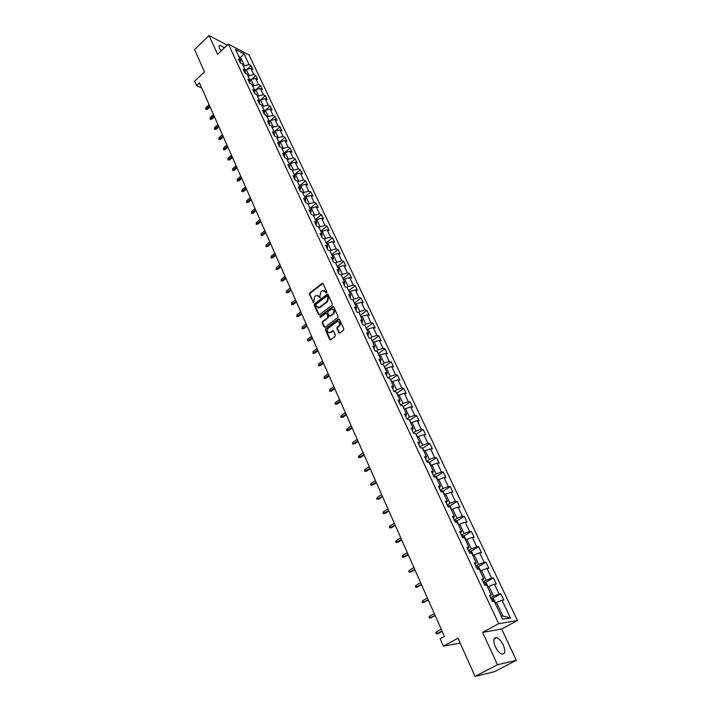 <?xml version="1.0" encoding="UTF-8"?>
<svg xmlns="http://www.w3.org/2000/svg" width="712" height="712" viewBox="0 0 712 712"><rect width="100%" height="100%" fill="white"/><g stroke="black" fill="none" stroke-linecap="round" stroke-linejoin="round"><path stroke-width="1.07" d="M326.639 292.926L326.879 292L323.061 283.696L322.225 283.332L309.693 292.988L309.364 294.296L313.698 302.84L314.624 296.584L315.656 295.792L316.253 295.444L318.985 296.601L320.204 297.865L319.955 295.863L321.014 291.662L322.67 290.514L326.639 292.926M503.295 645.036C501.319 641.049 499.112 638.584 496.673 637.641C493.372 637.454 492.918 640.462 495.294 646.665C497.261 650.67 499.477 653.144 501.916 654.106C505.253 654.284 505.716 651.258 503.295 645.036M224.44 47.802L220.017 45.337C218.904 45.479 218.762 46.511 219.59 48.425L221.138 50.944M338.787 332.62L339.757 332.985L343.46 330.252L343.798 328.908L339.428 319.368L338.485 319.012L325.713 328.552L325.375 329.878L329.656 339.393L330.617 339.749L335.023 336.5L335.361 335.165L333.51 331.08L332.557 330.724L329.985 332.584C327.146 332.513 326.603 331.009 328.365 328.072L337.052 321.628C339.9 321.717 340.443 323.23 338.663 326.158L337.265 327.2L336.927 328.535L338.787 332.62L339.579 333.047M227.27 45.114L209.034 35.6L194.545 49.573L204.522 71.859L194.643 81.213L196.601 85.662L199.502 82.921L444.413 636.466L440.158 638.798L443.407 646.167L460.139 643.025M497.439 664.732L516.325 660.327L501.702 628.999L482.62 632.398L497.439 664.732L475.073 676.4L457.985 638.21L443.407 646.167M482.62 632.398L498.694 623.685L228.338 44.099L249.031 54.94L517.455 620.526L498.694 623.685M209.034 35.6L217.605 54.29L228.338 44.099M332.014 305.27L332.353 303.944L328.072 294.617L327.2 294.252L314.597 303.882L314.268 305.19L318.451 314.49L319.341 314.855L332.014 305.27M333.714 306.925L338.04 316.359L337.702 317.685L325.081 327.155L324.022 326.87L322.207 322.839L322.536 321.512L327.618 317.685L327.956 316.368L326.746 313.698L325.838 313.333L320.311 317.481L319.911 316.306L332.655 306.658L333.714 306.925M516.325 660.327L494.422 671.701L475.073 676.4M500.954 593.844L499.121 594.066L494.466 584.232L496.317 584.036L493.434 577.939L491.583 578.117L486.999 568.399L488.85 568.256L486.002 562.24L484.151 562.373L479.621 552.779L481.481 552.681L478.678 546.736L476.809 546.825L472.332 537.355L474.21 537.302L471.433 531.437L469.555 531.472L465.141 522.127L467.028 522.11L464.286 516.325L462.399 516.325L458.038 507.086L459.934 507.113L457.229 501.399L455.333 501.355L451.025 492.241L452.93 492.312L450.26 486.661L448.355 486.581L444.101 477.574L446.006 477.681L443.371 472.109L441.467 471.985L437.266 463.094L439.179 463.236L436.572 457.727L434.658 457.567L430.511 448.783L432.424 448.969L429.852 443.532L427.93 443.327L423.836 434.649L425.758 434.872L423.213 429.496L421.29 429.265L417.241 420.694L419.172 420.952L416.662 415.639L414.722 415.363L410.726 406.899L412.666 407.193L410.183 401.951L408.243 401.639L404.291 393.273L406.232 393.603L403.784 388.414L401.835 388.076L397.937 379.808L399.877 380.172L397.456 375.046L395.507 374.663L391.644 366.502L393.603 366.894L391.208 361.829L389.25 361.42L385.441 353.348L387.399 353.775L385.032 348.773L383.074 348.328L379.3 340.354L381.267 340.817L378.926 335.868L376.959 335.397L373.239 327.502L375.206 328.001L372.892 323.106L370.925 322.607L367.241 314.811L369.208 315.327L366.929 310.494L364.953 309.969L361.313 302.262L363.289 302.814L361.029 298.034L359.053 297.474L355.457 289.855L357.433 290.434L355.199 285.708L353.214 285.12L349.663 277.582L351.639 278.187L349.432 273.524L347.447 272.901L343.932 265.46L345.916 266.092L343.736 261.473L341.751 260.823L338.271 253.463L340.256 254.122L338.102 249.556L336.108 248.888L332.673 241.608L334.658 242.294L332.522 237.781L330.528 237.078L327.128 229.878L329.131 230.59L327.013 226.122L325.019 225.401L321.655 218.281L323.649 219.02L321.566 214.606L319.563 213.858L316.235 206.809L318.237 207.575L316.173 203.205L314.17 202.439L310.886 195.471L312.88 196.254L310.841 191.929L308.839 191.136L305.582 184.248L307.584 185.058L305.564 180.777L303.561 179.967L300.339 173.15L302.351 173.977L300.348 169.75L298.337 168.913L295.16 162.167L297.162 163.021L295.186 158.838L293.175 157.975L290.024 151.309L292.036 152.181L290.078 148.043L288.066 147.161L284.951 140.558L286.963 141.448L285.022 137.354L283.011 136.455L279.932 129.922L281.943 130.839L280.021 126.789L278.009 125.864L274.957 119.402L276.968 120.337L275.072 116.323L273.061 115.38L270.044 108.989L272.055 109.942L270.177 105.972L268.166 105.011L265.175 98.683L267.187 99.662L265.336 95.728L263.315 94.749L260.361 88.493L262.372 89.481L260.539 85.591L258.518 84.594L255.599 78.4L257.611 79.406L255.795 75.561L253.775 74.546L250.882 68.405L252.893 69.438L251.096 65.629L249.075 64.596L244.011 53.872L235.512 49.431L240.576 60.235L238.511 59.176L240.318 63.03L242.383 64.08L245.275 70.257L243.21 69.215L245.035 73.105L247.1 74.146L250.028 80.385L247.963 79.361L249.805 83.295L251.87 84.31L254.825 90.62L252.76 89.614L254.62 93.584L256.685 94.58L259.675 100.962L257.611 99.974L259.488 103.988L261.553 104.967L264.579 111.41L262.514 110.449L264.41 114.507L266.475 115.46L269.528 121.975L267.463 121.031L269.385 125.134L271.45 126.069L274.538 132.655L272.474 131.729L274.414 135.867L276.47 136.784L279.594 143.441L277.538 142.534L279.496 146.725L281.552 147.624L284.711 154.353L282.646 153.463L284.631 157.699L286.687 158.571L289.882 165.371L287.817 164.517L289.828 168.797L291.884 169.652L295.106 176.523L293.05 175.686L295.079 180.011L297.135 180.839L300.393 187.79L298.337 186.98L300.384 191.359L302.44 192.16L305.733 199.191L303.677 198.399L305.751 202.822L307.807 203.605L311.135 210.708L309.088 209.942L311.18 214.419L313.227 215.175L316.6 222.358L314.553 221.619L316.671 226.14L318.718 226.879L322.127 234.141L320.08 233.429L322.225 238.004L324.263 238.707L327.707 246.058L325.669 245.364L327.832 249.992L329.878 250.677L333.358 258.109L331.32 257.441L333.51 262.123L335.548 262.781L339.081 270.293L337.043 269.661L339.259 274.396L341.288 275.019L344.857 282.628L342.828 282.023L345.071 286.811L347.1 287.408L350.704 295.097L348.675 294.519L350.945 299.369L352.974 299.93L356.623 307.718L354.594 307.166L356.89 312.07L358.919 312.604L362.613 320.48L360.583 319.964L362.906 324.921L364.927 325.428L368.665 333.394L366.644 332.913L368.994 337.933L371.014 338.405L374.797 346.468L372.776 346.014L375.153 351.087L377.173 351.532L380.991 359.693L378.989 359.266L381.392 364.411L383.403 364.82L387.275 373.07L385.263 372.688L387.702 377.894L389.704 378.268L393.62 386.616L391.618 386.269L394.083 391.529L396.086 391.876L400.055 400.331L398.053 400.01L400.553 405.342L402.547 405.644L406.561 414.206L404.567 413.921L407.095 419.323L409.08 419.591L413.147 428.259L411.162 428.01L413.717 433.475L415.701 433.706L419.813 442.481L417.837 442.268L420.427 447.803L422.403 447.99L426.568 456.873L424.592 456.712L427.218 462.311L429.185 462.462L433.403 471.46L431.436 471.326L434.098 477.004L436.055 477.111L440.327 486.216L438.37 486.136L441.057 491.876L443.015 491.947L447.332 501.168L445.383 501.123L448.106 506.944L450.055 506.971L454.434 516.316L452.494 516.307L455.253 522.199L457.193 522.19L461.625 531.65L459.694 531.695L462.488 537.658L464.42 537.596L468.914 547.181L466.983 547.27L469.813 553.313L471.736 553.215L476.292 562.916L474.379 563.058L477.245 569.182L479.158 569.03L483.768 578.865L481.864 579.043L484.765 585.255L486.67 585.05L491.342 595.018L489.447 595.25L492.392 601.533L494.279 601.284L502.69 619.226L510.406 617.971L502.04 600.261L503.873 600.02L500.954 593.844L492.659 598.454M487.649 587.133L488.966 586.394L493.603 596.256L490.675 597.884M493.603 596.256L499.121 594.066M488.966 586.394L494.466 584.232M491.342 595.018L490.052 596.54M480.208 571.282L481.517 570.526L486.091 580.271L483.199 581.909M486.091 580.271L491.583 578.117M481.517 570.526L486.999 568.399M483.768 578.865L482.513 580.449M472.866 555.627L474.165 554.87L478.678 564.482L475.812 566.129M478.678 564.482L484.151 562.373M474.165 554.87L479.621 552.779M476.292 562.916L475.082 564.563M465.621 540.168L466.903 539.411L471.362 548.899L468.532 550.563M471.362 548.899L476.809 546.825M466.903 539.411L472.332 537.355M468.914 547.181L467.739 548.89M458.466 524.913L459.738 524.148L464.135 533.519L461.332 535.193M464.135 533.519L469.555 531.472M459.738 524.148L465.141 522.127M461.625 531.65L460.495 533.413M451.399 509.845L452.663 509.071L457.006 518.327L454.229 520.009M457.006 518.327L462.399 516.325M452.663 509.071L458.038 507.086M454.434 516.316L453.348 518.122M444.422 494.965L445.668 494.19L449.957 503.331L447.207 505.022M449.957 503.331L455.333 501.355M445.668 494.19L451.025 492.241M447.332 501.168L446.282 503.037M437.533 480.271L438.77 479.496L443.006 488.512L440.283 490.221M443.006 488.512L448.355 486.581M438.77 479.496L444.101 477.574M440.327 486.216L439.304 488.138M430.733 465.755L431.953 464.981L436.136 473.889L433.439 475.598M436.136 473.889L441.467 471.985M431.953 464.981L437.266 463.094M433.403 471.46L432.424 473.427M424.005 451.426L425.215 450.634L429.354 459.445L426.675 461.162M429.354 459.445L434.658 457.567M425.215 450.634L430.511 448.783M426.568 456.873L425.616 458.893M417.365 437.266L418.567 436.474L422.652 445.169L420 446.896M422.652 445.169L427.93 443.327M418.567 436.474L423.836 434.649M419.813 442.481L418.896 444.546M410.806 423.275L411.999 422.483L416.031 431.072L413.405 432.807M416.031 431.072L421.29 429.265M411.999 422.483L417.241 420.694M413.147 428.259L412.266 430.368M404.327 409.453L405.511 408.661L409.489 417.143L406.89 418.887M409.489 417.143L414.722 415.363M405.511 408.661L410.726 406.899M406.561 414.206L405.707 416.36M397.928 395.801L399.094 395L403.028 403.384L400.455 405.137M403.028 403.384L408.243 401.639M399.094 395L404.291 393.273M400.055 400.331L399.236 402.529M391.6 382.308L392.757 381.507L396.646 389.793L394.119 391.538M396.646 389.793L401.835 388.076M392.757 381.507L397.937 379.808M393.62 386.616L392.837 388.859M385.352 368.976L386.491 368.175L390.336 376.363L388.058 377.956M390.336 376.363L395.507 374.663M386.491 368.175L391.644 366.502M387.275 373.07L386.518 375.358M379.176 355.804L380.306 354.994L384.106 363.084L382.05 364.544M384.106 363.084L389.25 361.42M380.306 354.994L385.441 353.348M380.991 359.693L380.27 362.016M373.07 342.784L374.192 341.974L377.947 349.966L376.096 351.301M377.947 349.966L383.074 348.328M374.192 341.974L379.3 340.354M374.797 346.468L374.094 348.827M367.036 329.914L368.149 329.104L371.86 337.007L370.195 338.209M371.86 337.007L376.959 335.397M368.149 329.104L373.239 327.502M368.665 333.394L367.997 335.797M361.064 317.196L362.177 316.377L365.843 324.191L364.348 325.286M365.843 324.191L370.925 322.607M362.177 316.377L367.241 314.811M362.613 320.48L361.972 322.919M355.172 304.62L356.267 303.802L359.889 311.527L358.563 312.515M359.889 311.527L364.953 309.969M356.267 303.802L361.313 302.262M356.623 307.718L356.009 310.183M349.343 292.187L350.429 291.368L354.015 299.004L352.832 299.894M354.015 299.004L359.053 297.474M350.429 291.368L355.457 289.855M350.704 295.097L350.117 297.607M343.584 279.905L344.653 279.077L348.204 286.625L347.118 287.452M348.204 286.625L353.214 285.12M344.653 279.077L349.663 277.582M344.857 282.628L344.297 285.165M337.888 267.748L338.948 266.929L342.454 274.387L341.386 275.215M342.454 274.387L347.447 272.901M338.948 266.929L343.932 265.46M339.081 270.293L338.538 272.865M332.255 255.742L333.305 254.905L336.776 262.283L335.708 263.12M336.776 262.283L341.751 260.823M333.305 254.905L338.271 253.463M333.358 258.109L332.851 260.717M326.683 243.86L327.725 243.023L331.151 250.321L330.101 251.149M331.151 250.321L336.108 248.888M327.725 243.023L332.673 241.608M327.707 246.058L327.226 248.693M321.174 232.112L322.207 231.275L325.598 238.493L324.556 239.321M325.598 238.493L330.528 237.078M322.207 231.275L327.128 229.878M322.127 234.141L321.664 236.811M315.728 220.498L316.751 219.661L320.106 226.79L319.074 227.626M320.106 226.79L325.019 225.401M316.751 219.661L321.655 218.281M316.6 222.358L316.164 225.054M310.334 209.008L311.358 208.171L314.668 215.229L313.645 216.056M314.668 215.229L319.563 213.858M311.358 208.171L316.235 206.809M311.135 210.708L310.717 213.431M305.012 197.642L306.018 196.806L309.302 203.783L308.278 204.62M309.302 203.783L314.17 202.439M306.018 196.806L310.886 195.471M305.733 199.191L305.341 201.941M299.734 186.402L300.74 185.556L303.98 192.463L302.974 193.299M303.98 192.463L308.839 191.136M300.74 185.556L305.582 184.248M300.393 187.79L300.019 190.576M294.528 175.277L295.516 174.44L298.728 181.266L297.723 182.112M298.728 181.266L303.561 179.967M295.516 174.44L300.339 173.15M295.106 176.523L294.759 179.326M289.366 164.276L290.354 163.44L293.522 170.195L292.534 171.031M293.522 170.195L298.337 168.913M290.354 163.44L295.16 162.167M289.882 165.371L289.553 168.21M284.266 153.4L285.245 152.555L288.378 159.239L287.399 160.084M288.378 159.239L293.175 157.975M285.245 152.555L290.024 151.309M284.711 154.353L284.399 157.21M279.211 142.631L280.19 141.786L283.296 148.399L282.317 149.244M283.296 148.399L288.066 147.161M280.19 141.786L284.951 140.558M279.594 143.441L279.309 146.325M274.218 131.978L275.188 131.133L278.258 137.674L277.288 138.52M278.258 137.674L283.011 136.455M275.188 131.133L279.932 129.922M274.538 132.655L274.262 135.556M269.278 121.44L270.231 120.595L273.274 127.065L272.313 127.911M273.274 127.065L278.009 125.864M275.072 116.323L270.266 120.586L274.957 119.402M269.528 121.975L269.278 124.903M264.383 111.01L265.336 110.164L268.344 116.572L267.392 117.418M268.344 116.572L273.061 115.38M265.336 110.164L270.044 108.989M264.579 111.41L264.348 114.365M259.551 100.686L260.485 99.84L263.467 106.177L262.523 107.031M263.467 106.177L268.166 105.011M260.485 99.84L265.175 98.683M259.675 100.962L259.462 103.934M254.754 90.477L255.688 89.623L258.634 95.898L257.7 96.752M258.634 95.898L263.315 94.749M255.688 89.623L260.361 88.493M254.825 90.62L254.629 93.592M250.019 80.367L250.944 79.513L253.864 85.725L252.929 86.57M253.864 85.725L258.518 84.594M250.944 79.513L255.599 78.4M250.028 80.385L249.859 83.322M245.266 70.417L246.245 69.509L249.129 75.659L248.212 76.504M249.129 75.659L253.775 74.546M246.245 69.509L250.882 68.405M245.275 70.257L245.124 73.158M239.677 58.313L240.585 57.458L244.456 65.691L243.531 66.536M244.456 65.691L249.075 64.596M238.858 56.568L240.585 57.458L244.011 53.872M240.576 60.235L240.442 63.092M501.702 628.999L517.455 620.526M196.601 85.662L201.772 88.048M501.301 616.263L502.877 616.014L496.513 602.468L495.178 603.197M502.877 616.014L510.406 617.971M496.513 602.468L502.04 600.261M247.126 69.304L251.096 65.629M251.674 79.344L255.795 75.561M256.258 89.489L260.539 85.591M260.886 99.742L265.336 95.728M265.549 110.111L270.177 105.972M274.512 131.613L280.021 126.789M279.469 142.178L285.022 137.354M284.48 152.858L290.078 148.043M289.544 163.644L295.186 158.838M294.661 174.556L300.348 169.75M299.832 185.574L305.564 180.777M305.056 196.717L310.841 191.929M310.343 207.984L316.173 203.205M315.683 219.367L321.566 214.606M321.085 230.884L327.013 226.122M326.55 242.525L332.522 237.781M332.611 255.457L332.068 254.3L338.102 249.556M337.639 266.208L343.736 261.473M343.273 278.258L349.432 273.524M317.855 307.798L320.044 307.442L316.128 306.463L315.843 304.398L326.888 295.978L328.018 297.367L326.95 301.594L319.466 307.299M348.969 290.443L355.199 285.708M354.727 302.76L361.029 298.034M360.548 315.229L366.929 310.494M366.44 327.832L372.892 323.106M372.403 340.594L378.926 335.868M378.428 353.49L385.032 348.773M384.524 366.547L391.208 361.829M390.701 379.754L397.456 375.046M396.94 393.122L403.784 388.414M403.259 406.65L410.183 401.951M409.64 420.338L416.662 415.639M416.111 434.195L423.213 429.496M422.652 448.213L429.852 443.532M429.274 462.408L436.572 457.727M435.984 476.782L443.371 472.109M442.766 491.333L450.26 486.661M449.628 506.063L457.229 501.399M456.579 520.979L464.286 516.325M463.619 536.083L471.433 531.437M470.748 551.373L478.678 546.736M477.957 566.868L486.002 562.24M485.264 582.558L493.434 577.939M326.523 292.997L324.307 290.514M317.872 295.444L320.097 297.928M322.901 283.465L310.272 293.148L309.934 294.448L313.716 302.822M327.903 294.368L315.167 304.033L314.837 305.341L319.216 314.9M320.044 307.442L327.52 301.746L328.588 297.527L327.44 296.13M326.55 313.431L328.526 316.511L328.188 317.828L323.115 321.655L322.776 322.972L324.797 327.289M333.528 306.658L320.489 316.448L320.32 317.472M332.922 313.689C334.685 310.824 334.168 309.32 331.392 309.177L328.054 311.633L327.725 312.96L328.935 315.63L329.852 315.986L333.492 313.841C335.138 311.696 334.934 310.129 332.878 309.15M333.492 313.841L330.564 316.039M338.574 321.566C340.674 322.545 340.897 324.129 339.232 326.301L337.835 327.333L337.497 328.668L339.357 332.753M329.051 332.789L330.315 332.379M333.296 330.795L330.884 332.513M339.224 319.092L326.283 328.686L325.945 330.012L330.448 339.82M245.64 70.07L244.875 69.393M207.352 109.301L205.706 109.39L205.83 107.717L207.352 109.301L210.067 106.791M205.706 109.39L209.631 105.803M205.83 107.717L209.123 104.664M250.339 80.073L249.538 79.352M211.722 119.224L210.067 119.313L210.191 117.631L211.722 119.224L214.454 116.715M210.067 119.313L214.018 115.736M210.191 117.631L213.511 114.588M255.074 90.184L254.255 89.401M216.128 129.237L214.472 129.326L214.597 127.644L216.128 129.237L218.887 126.736M214.472 129.326L218.459 125.766M214.597 127.644L217.943 124.6M259.871 100.401L259.017 99.564M220.587 139.356L218.922 139.454L219.056 137.763L220.587 139.356L223.363 136.855M218.922 139.454L222.945 135.894M219.056 137.763L222.42 134.719M264.713 110.716L263.832 109.826M225.09 149.582L223.417 149.68L223.55 147.98L225.09 149.582L227.893 147.081M223.417 149.68L227.466 146.129M223.55 147.98L226.941 144.945M269.608 121.147L268.691 120.195M229.638 159.906L227.956 160.004L228.089 158.304L229.638 159.906L232.459 157.414M227.956 160.004L232.041 156.471M228.089 158.304L231.516 155.269M274.547 131.693L273.613 130.679M234.23 170.337L232.548 170.444L232.682 168.735L233.216 169.945L234.23 170.337L237.078 167.845M232.548 170.444L236.669 166.919M232.682 168.735L236.135 165.709M279.549 142.347L278.579 141.27M238.876 180.875L237.176 180.99L237.318 179.273L237.861 180.492L238.876 180.875L241.742 178.392M237.176 180.99L241.332 177.475M237.318 179.273L240.798 176.247M284.595 153.107L283.599 151.976M243.566 191.528L241.866 191.644L242.009 189.917L242.552 191.154L243.566 191.528L246.459 189.045M241.866 191.644L246.058 188.137M242.009 189.917L245.507 186.9M289.704 163.991L288.672 162.79M248.31 202.288L246.592 202.404L246.744 200.677L247.287 201.923L248.31 202.288L251.22 199.814M246.592 202.404L250.82 198.915M246.744 200.677L250.268 197.669M294.866 174.992L293.798 173.728M253.098 213.164L251.38 213.28L251.523 211.544L252.075 212.808L253.098 213.164L256.035 210.69M251.38 213.28L255.644 209.8M251.523 211.544L255.083 208.545M300.081 186.108L298.978 184.782M257.94 224.147L256.213 224.271L256.356 222.536L256.916 223.808L257.94 224.147L260.895 221.681M256.213 224.271L260.512 220.809M256.356 222.536L259.942 219.536M305.359 197.349L304.22 195.96M262.826 235.254L261.099 235.387L261.242 233.634L261.811 234.924L262.826 235.254L265.807 232.788M261.099 235.387L265.434 231.934M261.242 233.634L264.864 230.643M310.69 208.714L309.515 207.254M267.774 246.477L266.03 246.61L266.181 244.857L266.76 246.156L267.774 246.477L270.783 244.02M266.03 246.61L270.4 243.175M266.181 244.857L269.83 241.866M316.075 220.204L314.873 218.673M272.767 257.815L271.023 257.958L271.174 256.195L271.753 257.513L272.767 257.815L275.802 255.368M271.023 257.958L275.428 254.531M271.174 256.195L274.85 253.214M321.53 231.827L320.284 230.216M277.822 269.287L276.06 269.43L276.22 267.659L276.808 268.994L277.822 269.287L280.875 266.84M276.06 269.43L280.51 266.021M276.22 267.659L279.923 264.686M327.039 243.575L325.758 241.893M282.922 280.875L281.16 281.026L281.32 279.246L281.908 280.59L282.922 280.875L286.002 278.437M281.16 281.026L285.645 277.627M281.32 279.246L285.049 276.283M332.068 254.3L331.294 253.703M288.084 292.587L286.313 292.748L286.473 290.959L287.07 292.32L288.084 292.587L291.19 290.158M286.313 292.748L290.843 289.366M286.473 290.959L290.238 288.004M338.253 267.472L336.892 265.638M293.308 304.433L291.519 304.594L291.689 302.805L292.285 304.175L293.308 304.433L296.432 302.013M291.519 304.594L296.094 301.229M291.689 302.805L295.48 299.85M343.949 279.62L342.552 277.716M298.577 316.413L296.788 316.573L296.957 314.775L297.563 316.164L298.577 316.413L301.737 313.992M296.788 316.573L301.398 313.227M296.957 314.775L300.784 311.838M349.717 291.911L348.284 289.926M303.908 328.517L302.119 328.686L302.28 326.879L302.903 328.285L303.908 328.517L307.095 326.105M302.119 328.686L306.765 325.357M302.28 326.879L306.142 323.951M355.546 304.344L354.069 302.271M309.302 340.763L307.504 340.932L307.664 339.117L308.296 340.541L309.302 340.763L312.515 338.351M307.504 340.932L312.194 337.622M307.664 339.117L311.562 336.197M361.447 316.92L359.925 314.766M314.757 353.134L312.942 353.321L313.111 351.497L313.743 352.938L314.757 353.134L317.997 350.74M312.942 353.321L317.677 350.028M313.111 351.497L317.045 348.586M367.419 329.638L365.852 327.404M320.275 365.657L318.451 365.843L318.62 364.019L319.261 365.47L320.275 365.657L323.542 363.271M318.451 365.843L323.23 362.568M318.62 364.019L322.58 361.118M373.453 342.508L371.851 340.185M325.847 378.321L324.022 378.508L324.191 376.675L324.841 378.143L325.847 378.321L329.14 375.936M324.022 378.508L328.837 375.251M324.191 376.675L328.188 373.782M379.558 355.528L377.912 353.116M331.489 391.119L329.647 391.315L329.825 389.473L330.484 390.959L331.489 391.119L334.809 388.752M329.647 391.315L334.515 388.084M329.825 389.473L333.857 386.598M385.744 368.7L384.053 366.199M337.194 404.069L335.352 404.274L334.978 403.437L335.53 402.422L336.189 403.927L337.194 404.069L340.55 401.71M335.352 404.274L340.256 401.061M335.53 402.422L339.597 399.557M392 382.033L390.256 379.443M342.962 417.17L341.11 417.383L340.737 416.538L341.288 415.523L341.965 417.045L342.962 417.17L346.344 414.82M341.11 417.383L346.068 414.188M341.288 415.523L345.391 412.666M398.328 395.525L396.54 392.837M348.8 430.422L346.94 430.635L346.566 429.781L347.127 428.775L347.803 430.315L348.8 430.422L352.218 428.081M346.94 430.635L351.942 427.467M347.127 428.775L351.265 425.927M404.736 409.186L402.894 406.401M354.709 443.834L352.832 444.048L352.458 443.184L353.018 442.179L353.704 443.736L354.709 443.834L358.154 441.502M352.832 444.048L357.887 440.906M353.018 442.179L357.202 439.349M411.216 423.008L409.329 420.125M360.681 457.398L358.803 457.62L358.421 456.748L358.99 455.742L359.685 457.318L360.681 457.398L364.161 455.075M358.803 457.62L363.903 454.505M358.99 455.742L363.209 452.921M415.336 433.661L414.535 433.572M417.784 436.99L415.844 434.008M366.725 471.122L364.838 471.353L364.446 470.463L365.034 469.466L365.728 471.059L366.725 471.122L370.231 468.816M364.838 471.353L369.991 468.256M365.034 469.466L369.279 466.663M422.314 447.99L420.454 447.803M424.423 451.159L422.438 448.07M372.848 485.006L370.943 485.246L370.552 484.347L371.139 483.35L371.851 484.961L372.848 485.006L376.381 482.709M370.943 485.246L376.15 482.175M371.139 483.35L375.429 480.564M431.152 465.488L429.906 462.836L428.41 461.83L427.102 462.061M379.033 499.059L377.129 499.299L376.728 498.4L377.324 497.403L378.045 499.032L379.033 499.059L382.602 496.771M377.129 499.299L382.38 496.264M377.324 497.403L381.659 494.626M437.96 480.004L436.661 477.236L435.166 476.239L433.857 476.488M385.299 513.281L383.385 513.53L382.976 512.613L383.581 511.625L384.311 513.272L385.299 513.281L388.903 511.011M383.385 513.53L388.681 510.513M383.581 511.625L387.951 508.866M444.733 494.778L443.496 491.814L442.01 490.835L440.692 491.093M391.636 527.672L389.713 527.93L389.304 527.005L389.918 526.017L390.657 527.69L391.636 527.672L395.276 525.412M389.713 527.93L395.071 524.94M389.918 526.017L394.332 523.267M451.568 509.739L450.42 506.57L448.934 505.609L447.617 505.885M398.061 542.241L396.121 542.508L395.712 541.565L396.326 540.586L397.073 542.277L398.061 542.241L401.728 539.999M396.121 542.508L401.532 539.545M396.326 540.586L400.776 537.854M458.519 524.878L457.433 521.522L455.938 520.561L454.621 520.855M404.55 556.989L402.609 557.256L402.191 556.303L402.814 555.324L403.57 557.042L404.55 556.989L408.261 554.755M402.609 557.256L408.074 554.328M402.814 555.324L407.308 552.619M465.603 540.132L465.915 539.589L464.536 536.661L463.04 535.709L461.723 536.02M411.127 571.914L409.169 572.19L408.75 571.229L409.382 570.25L410.148 571.985L411.127 571.914L414.865 569.698M409.169 572.19L414.695 569.297M409.382 570.25L413.921 567.562M472.821 555.52L473.124 554.959L471.727 551.987L470.232 551.052L468.914 551.382M471.122 553.242L469.795 553.269M417.784 587.026L415.817 587.311L415.39 586.341L416.039 585.362L416.805 587.124L421.557 584.828M415.817 587.311L421.397 584.445M416.039 585.362L420.614 582.692M480.128 571.104L480.422 570.526L479.016 567.517L477.512 566.592L476.194 566.939M478.589 569.075L477.084 568.843M424.521 602.325L422.545 602.619L422.118 601.631L422.768 600.661L423.551 602.441L428.339 600.145M422.545 602.619L428.179 599.789M422.768 600.661L427.396 598.009M487.533 586.893L487.818 586.288L486.394 583.244L484.89 582.327L483.573 582.692M486.082 585.113L485.415 584.347L484.472 584.632M431.347 617.82L429.363 618.114L428.927 617.117L429.585 616.156L430.377 617.954L435.201 615.649M429.363 618.114L435.059 615.319M429.585 616.156L434.258 613.522M495.027 602.886L495.312 602.263L493.861 599.175L492.366 598.276L491.04 598.659M493.576 601.382L492.909 600.332L491.956 600.616M442.018 631.054L437.293 633.662L436.26 633.813L435.815 632.799L436.492 631.847L437.293 633.662L438.254 633.502L442.143 631.348M436.492 631.847L441.209 629.23M325.98 291.831L325.411 291.671M320.044 297.839L319.474 297.678M319.563 296.762L318.985 296.601M313.663 302.733L313.093 302.582M309.934 294.448L309.364 294.296M310.272 293.148L309.693 292.988M322.589 283.616L322.02 283.447M326.47 292.908L325.9 292.748M319.02 314.633L318.451 314.49M314.837 305.341L314.268 305.19M315.167 304.033L314.597 303.882M327.591 294.519L327.022 294.359M328.063 296.388L327.493 296.228M327.52 301.746L326.95 301.594M328.588 297.527L328.018 297.367M324.592 327.004L324.022 326.87M322.776 322.972L322.207 322.839M323.115 321.655L322.536 321.512M328.188 317.828L327.618 317.685M328.526 316.511L327.956 316.368M327.315 313.841L326.746 313.698M320.489 316.448L319.911 316.306M333.216 306.81L332.655 306.658M337.497 328.668L336.927 328.535M337.835 327.333L337.265 327.2M339.232 326.301L338.663 326.158M333.002 330.929L332.433 330.795M330.226 339.517L329.656 339.393M325.945 330.012L325.375 329.878M326.283 328.686L325.713 328.552M338.912 319.234L338.351 319.092M428.722 462.426L428.455 461.857M435.593 477.084L435.201 476.266M442.544 491.93L442.045 490.853M449.592 506.962L448.969 505.627M456.73 522.19L455.983 520.588M463.957 537.613L463.076 535.736M471.282 553.233L470.267 551.079M470.142 553.304L470.623 553.019M478.704 569.066L477.556 566.619M477.165 569.022L477.921 568.585M486.216 585.095L484.925 582.354M484.552 584.792L485.308 584.365M493.834 601.346L492.401 598.294M492.028 600.768L492.793 600.341M493.968 639.082L496.673 637.641M219.065 46.244L220.017 45.337M322.794 283.501L322.225 283.332M327.769 294.412L327.2 294.252M319.51 307.762L318.932 307.611M330.421 316.128L329.852 315.986M333.376 306.712L332.815 306.56M330.555 332.709L329.985 332.584M333.127 330.858L332.557 330.724M339.054 319.154L338.485 319.012M470.223 553.295L470.712 553.01M477.182 569.057L478.019 568.577M484.569 584.828L485.415 584.347M492.045 600.803L492.909 600.332"/></g></svg>
